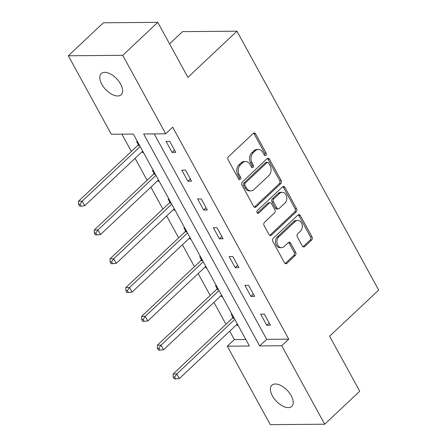 <?xml version="1.0" encoding="UTF-8"?>
<svg xmlns="http://www.w3.org/2000/svg" width="447" height="447" viewBox="0 0 447 447"><rect width="100%" height="100%" fill="white"/><g stroke="black" fill="none" stroke-linecap="round" stroke-linejoin="round"><path stroke-width="0.67" d="M265.892 155.316A1.559 1.19 89.5 0 0 266.166 153.142L255.623 133.888A2.229 1.699 89.5 0 0 254.226 132.955A2.229 1.699 89.5 0 0 253.253 133.368L228.49 156.679A2.229 1.699 89.5 0 0 228.104 159.786L238.648 179.04A1.559 1.19 89.5 0 0 239.62 179.694A1.559 1.19 89.5 0 0 240.307 179.403A1.559 1.19 89.5 0 0 240.575 177.23L239.206 174.738A7.13 5.425 89.5 0 1 240.436 164.792L242.503 162.853A7.13 5.425 89.5 0 1 245.621 161.523A7.13 5.425 89.5 0 1 250.08 164.507L251.443 166.999A1.559 1.19 89.5 0 0 252.415 167.653A1.559 1.19 89.5 0 0 253.103 167.362A1.559 1.19 89.5 0 0 253.371 165.183L252.002 162.691A7.13 5.425 89.5 0 1 253.231 152.751L255.293 150.807A7.13 5.425 89.5 0 1 258.416 149.482A7.13 5.425 89.5 0 1 262.875 152.466L264.238 154.958A1.559 1.19 89.5 0 0 265.211 155.606A1.559 1.19 89.5 0 0 265.892 155.316M264.473 155.277A1.559 1.19 89.5 0 0 264.691 153.153L254.153 133.899A2.229 1.699 89.5 0 0 253.494 133.184M238.882 179.364A1.559 1.19 89.5 0 0 239.1 177.241L237.737 174.749L239.206 174.738M251.678 167.323A1.559 1.19 89.5 0 0 251.896 165.194L250.532 162.702L252.002 162.691M272.413 395.891A14.522 7.694 46.7 0 1 271.871 385.241A14.522 7.694 46.7 0 1 291.237 395.74A14.522 7.694 46.7 0 1 291.779 406.39A14.522 7.694 46.7 0 1 272.413 395.891M101.787 84.237A14.522 7.694 46.7 0 1 101.245 73.587A14.522 7.694 46.7 0 1 120.612 84.086A14.522 7.694 46.7 0 1 121.154 94.742A14.522 7.694 46.7 0 1 101.787 84.237M302.328 246.046A2.229 1.699 89.5 0 0 303.72 246.973A2.229 1.699 89.5 0 0 304.698 246.56L311.643 240.022A2.229 1.699 89.5 0 0 312.028 236.916L300.317 215.527A2.229 1.699 89.5 0 0 298.926 214.599A2.229 1.699 89.5 0 0 297.953 215.013L273.184 238.318A2.229 1.699 89.5 0 0 272.804 241.425L284.51 262.814A2.229 1.699 89.5 0 0 285.907 263.747A2.229 1.699 89.5 0 0 286.879 263.328L295.271 255.433A2.229 1.699 89.5 0 0 295.657 252.326L290.645 243.174A2.229 1.699 89.5 0 0 289.248 242.24A2.229 1.699 89.5 0 0 288.276 242.654L284.113 246.571A5.956 4.537 89.5 0 1 281.509 247.683A5.956 4.537 89.5 0 1 277.151 243.559A5.956 4.537 89.5 0 1 278.805 236.876L295.109 221.533A5.956 4.537 89.5 0 1 297.719 220.421A5.956 4.537 89.5 0 1 302.077 224.545A5.956 4.537 89.5 0 1 300.418 231.228L297.702 233.787A2.229 1.699 89.5 0 0 297.316 236.893L302.328 246.046M68.324 55.763L103.363 22.78L157.78 22.35L187.902 77.37L236.96 31.195L378.676 290.047L329.618 336.217L359.74 391.237L324.701 424.22L270.284 424.65L227.327 346.185L249.387 346.006L133.346 134.055L111.286 134.229L68.324 55.763L122.741 55.327L165.697 133.798L143.638 133.971L259.679 345.928L281.739 345.749L324.701 424.22M157.78 22.35L122.741 55.327M154.209 133.888L266.686 339.329L288.745 339.156L172.704 127.199L165.697 133.798M288.745 339.156L281.739 345.749M280.789 183.661A2.229 1.699 89.5 0 0 281.169 180.554L269.463 159.171A2.229 1.699 89.5 0 0 268.071 158.238A2.229 1.699 89.5 0 0 267.094 158.651L242.33 181.957A2.229 1.699 89.5 0 0 241.944 185.064L253.656 206.453A2.229 1.699 89.5 0 0 255.047 207.386A2.229 1.699 89.5 0 0 256.019 206.967L280.789 183.661L279.314 183.672A2.229 1.699 89.5 0 0 279.699 180.566L267.993 159.182A2.229 1.699 89.5 0 0 267.334 158.462M284.89 187.349L296.601 208.732A2.229 1.699 89.5 0 1 296.216 211.839L271.452 235.15A2.229 1.699 89.5 0 1 270.474 235.563A2.229 1.699 89.5 0 1 269.083 234.63L264.071 225.478A2.229 1.699 89.5 0 1 264.456 222.371L274.497 212.917A2.229 1.699 89.5 0 0 274.883 209.811L271.558 203.743A2.229 1.699 89.5 0 0 270.167 202.809A2.229 1.699 89.5 0 0 269.189 203.223L258.735 213.063A1.559 1.19 89.5 0 1 258.053 213.353A1.559 1.19 89.5 0 1 256.913 212.275A1.559 1.19 89.5 0 1 257.343 210.526L282.521 186.829A2.229 1.699 89.5 0 1 283.499 186.416A2.229 1.699 89.5 0 1 284.89 187.349L283.42 187.36L295.126 208.743L296.601 208.732M236.96 31.195L182.544 31.631L169.553 43.856M166.049 141.347L172.112 152.427L175.794 152.393L169.726 141.319L166.049 141.347M181.817 170.151L187.885 181.225L191.562 181.197L185.494 170.117L181.817 170.151M197.585 198.949L203.653 210.029L207.33 210.001L201.262 198.921L197.585 198.949M213.353 227.752L219.421 238.832L223.098 238.804L217.03 227.724L213.353 227.752M229.127 256.556L235.189 267.63L238.866 267.602L232.803 256.528L229.127 256.556M244.895 285.359L250.957 296.434L254.634 296.406L248.571 285.326L244.895 285.359M260.662 314.157L266.725 325.237L270.401 325.209L264.339 314.129L260.662 314.157M121.858 134.145L131.34 151.46M135.106 158.344L147.108 180.264M150.874 187.148L162.876 209.067M166.642 215.946L178.644 237.871M182.41 244.749L194.411 266.669M198.177 273.553L210.179 295.473M213.951 302.351L225.953 324.276M229.719 331.154L234.334 339.586L245.822 339.496M137.458 141.576L136.637 141.582L138.274 144.571M142.174 151.689L142.699 152.656L143.526 152.65M153.232 170.374L152.405 170.385L154.042 173.369M157.942 180.493L158.473 181.46L159.294 181.454M169 199.178L168.173 199.183L169.81 202.173M173.71 209.297L174.241 210.263L175.062 210.258M184.767 227.981L183.94 227.987L185.578 230.976M189.478 238.1L190.009 239.067L190.83 239.056M200.535 256.785L199.708 256.79L201.346 259.78M205.246 266.898L205.776 267.865L206.598 267.859M216.303 285.583L215.482 285.588L217.113 288.578M221.014 295.702L221.544 296.668L222.371 296.663M232.071 314.386L231.25 314.392L232.887 317.381M236.781 324.505L237.312 325.472L238.139 325.466M234.334 339.586L227.327 346.185M266.686 339.329L259.679 345.928M142.699 152.656L143.247 152.142M172.112 152.427L174.553 150.131M187.885 181.225L190.321 178.934M158.473 181.46L159.015 180.946M203.653 210.029L206.089 207.738M174.241 210.263L174.783 209.749M219.421 238.832L221.857 236.536M190.009 239.067L190.556 238.553M235.189 267.63L237.625 265.339M205.776 267.865L206.324 267.351M250.957 296.434L253.393 294.143M221.544 296.668L222.092 296.154M266.725 325.237L269.161 322.941M237.312 325.472L237.86 324.958M258.416 149.482L256.941 149.494A7.13 5.425 89.5 0 0 253.823 150.818L255.293 150.807M250.532 162.702A7.13 5.425 89.5 0 1 251.762 152.762L253.823 150.818M245.621 161.523L244.146 161.535A7.13 5.425 89.5 0 0 241.028 162.864L242.503 162.853M237.737 174.749A7.13 5.425 89.5 0 1 238.966 164.803L241.028 162.864M254.309 207.168A2.229 1.699 89.5 0 0 254.55 206.978L279.314 183.672M268.63 162.976A1.559 1.19 89.5 0 0 267.652 162.322A1.559 1.19 89.5 0 0 266.971 162.613L245.23 183.074A1.559 1.19 89.5 0 0 244.962 185.248L246.403 187.874A7.13 5.425 89.5 0 0 250.862 190.858A7.13 5.425 89.5 0 0 253.98 189.528L268.837 175.548A7.13 5.425 89.5 0 0 270.066 165.602L268.63 162.976M267.652 162.322L266.183 162.334A1.559 1.19 89.5 0 0 265.501 162.624L266.971 162.613M250.862 190.858L249.392 190.869A7.13 5.425 89.5 0 1 244.934 187.885L243.492 185.259A1.559 1.19 89.5 0 1 243.76 183.086L265.501 162.624M269.737 235.351A2.229 1.699 89.5 0 0 269.982 235.161L294.746 211.85A2.229 1.699 89.5 0 0 295.126 208.743M270.167 202.809L268.697 202.821A2.229 1.699 89.5 0 0 267.719 203.234L257.316 213.029M284.923 203.111A5.956 4.537 89.5 0 0 286.577 196.429A5.956 4.537 89.5 0 0 282.219 192.305A5.956 4.537 89.5 0 0 279.615 193.417L273.866 198.82A2.229 1.699 89.5 0 0 273.486 201.927L276.81 208A2.229 1.699 89.5 0 0 278.202 208.933A2.229 1.699 89.5 0 0 279.179 208.514L284.923 203.111M282.219 192.305L280.75 192.316A5.956 4.537 89.5 0 0 278.14 193.428L279.615 193.417M278.202 208.933L276.732 208.945A2.229 1.699 89.5 0 1 275.335 208.011L272.016 201.938A2.229 1.699 89.5 0 1 272.396 198.831L278.14 193.428M283.42 187.36A2.229 1.699 89.5 0 0 282.767 186.645M297.719 220.421L296.244 220.432A5.956 4.537 89.5 0 0 293.64 221.544L295.109 221.533M281.509 247.683L280.034 247.694A5.956 4.537 89.5 0 1 275.682 243.57A5.956 4.537 89.5 0 1 277.336 236.888L293.64 221.544M285.169 263.529A2.229 1.699 89.5 0 0 285.409 263.339L293.802 255.444A2.229 1.699 89.5 0 0 294.182 252.337L289.175 243.185A2.229 1.699 89.5 0 0 288.516 242.464M302.982 246.761A2.229 1.699 89.5 0 0 303.222 246.571L310.173 240.033A2.229 1.699 89.5 0 0 310.559 236.927L298.847 215.543A2.229 1.699 89.5 0 0 298.194 214.823M138.659 143.766L138.129 144.873A2.269 1.727 -90.5 0 1 137.676 145.498L78.527 201.167L82.203 201.139L84.729 205.754L142.716 151.175M140.19 146.56L82.203 201.139L80.035 204.245L78.566 204.257L79.577 206.106L81.047 206.095L80.035 204.245M84.729 205.754L81.047 206.095M78.566 204.257L78.527 201.167M154.427 172.57L153.897 173.676A2.269 1.727 -90.5 0 1 153.444 174.302L94.295 229.97L97.971 229.942L100.497 234.558L158.489 179.979M155.958 175.364L97.971 229.942L95.803 233.049L94.334 233.06L95.345 234.91L96.815 234.893L95.803 233.049M100.497 234.558L96.815 234.893M94.334 233.06L94.295 229.97M170.195 201.368L169.664 202.474A2.269 1.727 -90.5 0 1 169.212 203.1L110.063 258.774L113.739 258.74L116.27 263.361L174.257 208.783M171.726 204.167L113.739 258.74L111.571 261.853L110.102 261.864L111.113 263.708L112.583 263.696L111.571 261.853M116.27 263.361L112.583 263.696M110.102 261.864L110.063 258.774M185.969 230.171L185.432 231.278A2.269 1.727 -90.5 0 1 184.98 231.904L125.83 287.572L129.507 287.544L132.038 292.159L190.025 237.586M187.5 232.965L129.507 287.544L127.345 290.651L125.87 290.667L126.881 292.511L128.35 292.5L127.345 290.651M132.038 292.159L128.35 292.5M125.87 290.667L125.83 287.572M201.737 258.975L201.2 260.081A2.269 1.727 -90.5 0 1 200.753 260.707L141.604 316.375L145.281 316.347L147.806 320.963L205.793 266.384M203.268 261.769L145.281 316.347L143.113 319.454L141.643 319.465L142.649 321.315L144.124 321.304L143.113 319.454M147.806 320.963L144.124 321.304M141.643 319.465L141.604 316.375M217.505 287.773L216.968 288.879A2.269 1.727 -90.5 0 1 216.521 289.505L157.372 345.179L161.049 345.151L163.574 349.766L221.561 295.188M219.036 290.572L161.049 345.151L158.881 348.258L157.411 348.269L158.422 350.113L159.892 350.102L158.881 348.258M163.574 349.766L159.892 350.102M157.411 348.269L157.372 345.179M233.273 316.577L232.736 317.683A2.269 1.727 -90.5 0 1 232.289 318.309L173.14 373.983L176.816 373.949L179.342 378.564L237.329 323.991M234.804 319.376L176.816 373.949L174.648 377.061L173.179 377.072L174.19 378.916L175.66 378.905L174.648 377.061M179.342 378.564L175.66 378.905M173.179 377.072L173.14 373.983M264.691 153.153L266.166 153.142M239.1 177.241L240.575 177.23M251.896 165.194L253.371 165.183M251.762 152.762L253.231 152.751M238.966 164.803L240.436 164.792M254.153 133.899L255.623 133.888M254.55 206.978L256.019 206.967M267.993 159.182L269.463 159.171M279.699 180.566L281.169 180.554M243.76 183.086L245.23 183.074M243.492 185.259L244.962 185.248M244.934 187.885L246.403 187.874M294.746 211.85L296.216 211.839M269.982 235.161L271.452 235.15M267.719 203.234L269.189 203.223M257.366 213.074L258.735 213.063M272.396 198.831L273.866 198.82M272.016 201.938L273.486 201.927M275.335 208.011L276.81 208M277.336 236.888L278.805 236.876M289.175 243.185L290.645 243.174M294.182 252.337L295.657 252.326M293.802 255.444L295.271 255.433M285.409 263.339L286.879 263.328M298.847 215.543L300.317 215.527M310.559 236.927L312.028 236.916M310.173 240.033L311.643 240.022M303.222 246.571L304.698 246.56M138.129 144.873L139.263 144.862M137.676 145.498L139.598 145.482M153.897 173.676L155.031 173.665M153.444 174.302L155.372 174.285M169.664 202.474L170.799 202.469M169.212 203.1L171.14 203.089M185.432 231.278L186.567 231.267M184.98 231.904L186.907 231.887M201.2 260.081L202.335 260.07M200.753 260.707L202.675 260.69M216.968 288.879L218.102 288.874M216.521 289.505L218.443 289.494M232.736 317.683L233.87 317.677M232.289 318.309L234.211 318.292"/></g></svg>
